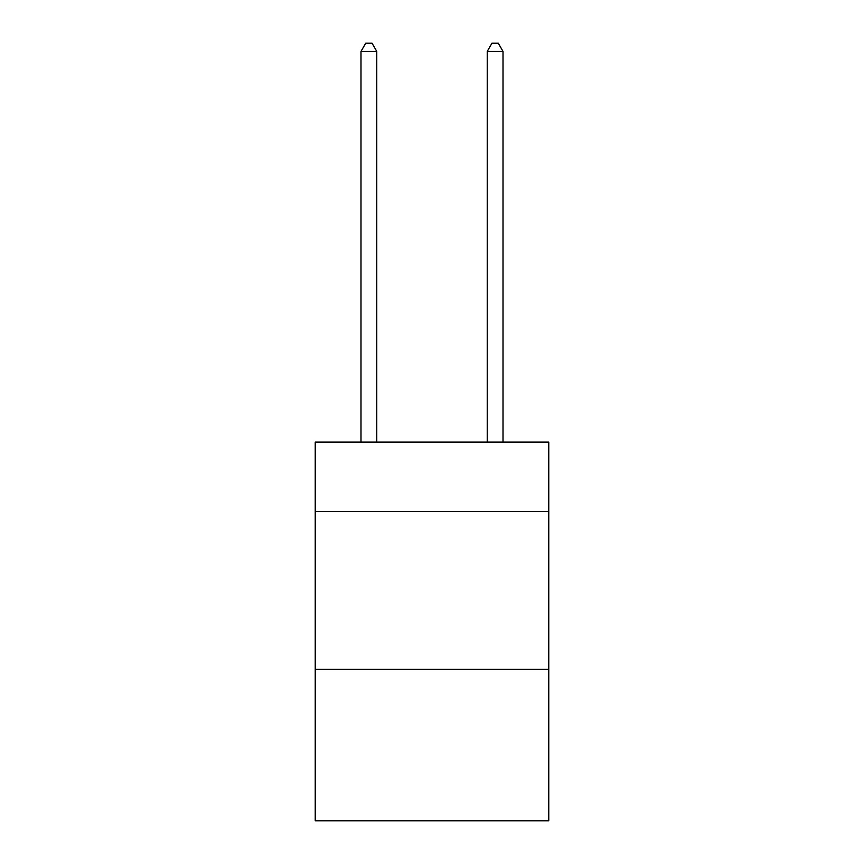 <?xml version="1.0" encoding="UTF-8"?>
<svg xmlns="http://www.w3.org/2000/svg" width="864" height="864" viewBox="0 0 864 864"><rect width="100%" height="100%" fill="white"/><g stroke="black" fill="none" stroke-linecap="round" stroke-linejoin="round"><path stroke-width="1.3" d="M548.77 511.531L548.77 442.098L315.23 442.098L315.23 511.531L548.77 511.531L548.77 820.8L315.23 820.8L315.23 511.531M548.77 669.319L315.23 669.319M376.769 442.098L376.769 51.408L360.99 51.408L360.99 442.098M360.99 51.408L365.731 43.2L372.038 43.2L376.769 51.408M503.01 442.098L503.01 51.408L487.231 51.408L487.231 442.098M487.231 51.408L491.962 43.2L498.269 43.2L503.01 51.408"/></g></svg>
